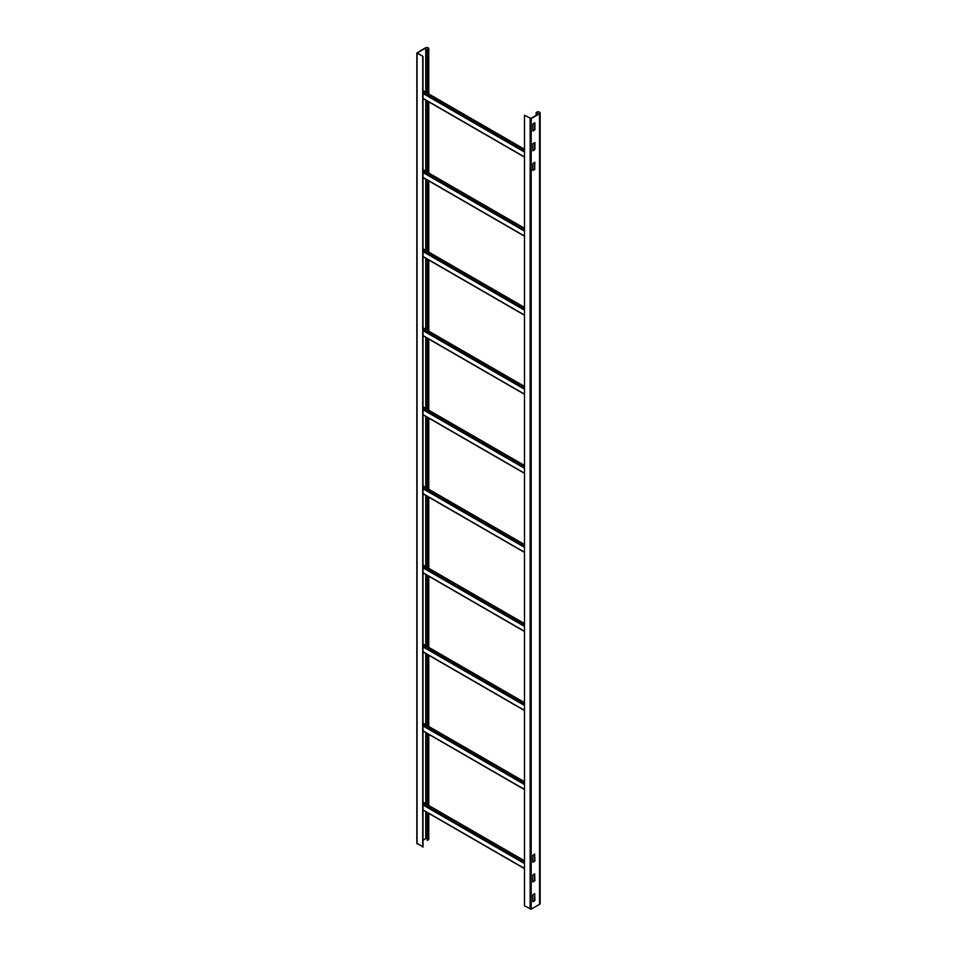 <?xml version="1.0" encoding="UTF-8"?>
<svg xmlns="http://www.w3.org/2000/svg" width="957" height="957" viewBox="0 0 957 957"><rect width="100%" height="100%" fill="white"/><g stroke="black" fill="none" stroke-linecap="round" stroke-linejoin="round"><path stroke-width="1.44" d="M428.772 93.977L428.772 48.64A1.938 1.113 0 0 1 428.198 49.429L427.516 49.824L427.911 49.262A1.531 0.885 180 0 0 428.365 48.64A1.531 0.885 180 0 0 427.42 47.826A1.531 0.885 180 0 0 425.745 48.017L417.264 52.994L423.006 56.379L423.006 846.957L417.073 843.273M427.229 838.368A1.531 0.885 0 0 0 425.745 838.595L423.006 840.174M428.772 48.64A1.938 1.113 0 0 0 427.576 47.611A1.938 1.113 0 0 0 425.458 47.85L416.857 52.994L423.006 56.379M427.229 812.493L427.229 840.234L428.198 840.007A1.938 1.113 180 0 0 428.772 839.217L428.772 813.378M422.719 56.547L422.719 847.124M427.516 49.824L427.516 93.248M427.516 101.143L427.516 172.308M427.516 180.203L427.516 251.368M427.516 259.251L427.516 330.416M427.516 338.311L427.516 409.476M427.516 417.372L427.516 488.537M427.516 496.432L427.516 567.597M427.516 575.492L427.516 646.657M427.516 654.54L427.516 725.705M427.516 733.6L427.516 804.765M427.516 812.66L427.516 840.402M427.229 49.656L427.229 93.08M427.229 100.975L427.229 172.14M427.229 180.036L427.229 251.201M427.229 259.096L427.229 330.261M427.229 338.144L427.229 409.321M427.229 417.204L427.229 488.369M427.229 496.264L427.229 567.429M427.229 575.324L427.229 646.489M427.229 654.385L427.229 725.55M427.229 733.433L427.229 804.598M532.834 901.673L534.891 900.573L532.834 901.709L532.834 894.867L534.664 893.575L534.891 900.573M534.604 900.405L534.664 893.575M539.281 113.56L530.896 118.405L524.508 115.307L531.183 118.572L539.569 113.727A1.938 1.113 0 0 0 540.143 112.938A1.938 1.113 0 0 0 538.947 111.909A1.938 1.113 0 0 0 536.829 112.148L536.147 112.543L537.116 112.316A1.531 0.885 180 0 1 538.791 112.125A1.531 0.885 180 0 1 539.736 112.938A1.531 0.885 180 0 1 539.281 113.56M532.834 150.62L534.604 149.34L534.604 142.557M532.834 130.858L534.604 129.578L534.604 122.795M532.834 170.394L534.604 169.102L534.604 162.319M532.834 862.137L534.604 860.869L534.604 854.075L534.891 861.037L532.834 862.173L532.834 855.343L534.664 854.039M532.846 881.971L532.834 875.105L534.664 873.801L534.891 880.799L532.834 881.935L534.604 880.643L534.604 873.837M540.143 112.938L540.143 903.516A1.938 1.113 180 0 1 539.569 904.305L531.183 909.15L524.508 905.884L524.508 115.307M534.891 142.653L534.891 149.507L532.905 150.835L532.834 143.837L534.664 142.521M534.891 122.891L534.891 129.745L532.905 131.073L532.834 124.075L534.664 122.759M534.891 169.269L532.834 170.454L532.834 163.599L534.831 162.271L534.604 169.102M536.147 115.378L536.147 112.543M536.434 115.211L536.434 112.711M425.745 48.017L425.745 92.231M425.745 100.126L425.745 171.291M425.745 179.174L425.745 250.339M425.745 258.234L425.745 329.399M425.745 337.295L425.745 408.46M425.745 416.355L425.745 487.52M425.745 495.403L425.745 566.58M425.745 574.463L425.745 645.628M425.745 653.523L425.745 724.688M425.745 732.583L425.745 803.748M425.745 811.644L425.745 838.595M417.073 843.859L417.073 53.281M428.198 49.429L428.198 93.642M428.198 101.538L428.198 172.703M428.198 180.598L428.198 251.763M428.198 259.658L428.198 330.823M428.198 338.706L428.198 409.871M428.198 417.766L428.198 488.931M428.198 496.827L428.198 567.991M428.198 575.887L428.198 647.052M428.198 654.935L428.198 726.112M428.198 733.995L428.198 805.16M428.198 813.055L428.198 840.007M531.183 909.15L531.183 118.572M539.569 113.727L539.569 904.305M530.154 118.572L530.154 909.15M537.116 112.316L537.116 114.816M524.508 156.948L423.006 98.344M423.006 93.475L524.508 152.079M524.508 151.146L423.006 92.554M423.006 90.843L524.508 149.436M524.508 236.008L423.006 177.404M423.006 172.535L524.508 231.127M524.508 230.206L423.006 171.614M423.006 169.891L524.508 228.496M524.508 315.068L423.006 256.464M423.006 251.583L524.508 310.188M524.508 309.267L423.006 250.662M423.006 248.952L524.508 307.556M524.508 394.117L423.006 335.524M423.006 330.643L524.508 389.248M524.508 388.327L423.006 329.722M423.006 328.012L524.508 386.616M524.508 473.177L423.006 414.584M423.006 409.704L524.508 468.308M524.508 467.387L423.006 408.783M423.006 407.072L524.508 465.664M524.508 552.237L423.006 493.633M423.006 488.764L524.508 547.356M524.508 546.435L423.006 487.843M423.006 486.132L524.508 544.724M524.508 631.297L423.006 572.693M423.006 567.824L524.508 626.416M524.508 625.495L423.006 566.891M423.006 565.18L524.508 623.785M524.508 710.357L423.006 651.753M423.006 646.872L524.508 705.476M524.508 704.555L423.006 645.951M423.006 644.24L524.508 702.845M524.508 789.405L423.006 730.813M423.006 725.932L524.508 784.537M524.508 783.616L423.006 725.011M423.006 723.301L524.508 781.905M524.508 868.466L423.006 809.873M423.006 804.993L524.508 863.597M524.508 862.676L423.006 804.071M423.006 802.361L524.508 860.953M416.857 843.572L416.857 52.994M428.772 805.495L428.772 734.33M428.772 726.435L428.772 655.27M428.772 647.375L428.772 576.21M428.772 568.314L428.772 497.15M428.772 489.254L428.772 418.089M428.772 410.206L428.772 339.041M428.772 331.146L428.772 259.981M428.772 252.086L428.772 180.921M428.772 173.026L428.772 101.861M423.006 98.535L524.508 157.139M524.508 149.244L423.006 90.652M423.006 177.595L524.508 236.2M524.508 228.304L423.006 169.7M423.006 256.655L524.508 315.26M524.508 307.364L423.006 248.76M423.006 335.716L524.508 394.308M524.508 386.425L423.006 327.82M423.006 414.776L524.508 473.368M524.508 465.473L423.006 406.881M423.006 493.824L524.508 552.428M524.508 544.533L423.006 485.941M423.006 572.884L524.508 631.488M524.508 623.593L423.006 564.989M423.006 651.944L524.508 710.549M524.508 702.653L423.006 644.049M423.006 731.004L524.508 789.597M524.508 781.713L423.006 723.109M423.006 810.053L524.508 868.657M524.508 860.762L423.006 802.169"/></g></svg>
